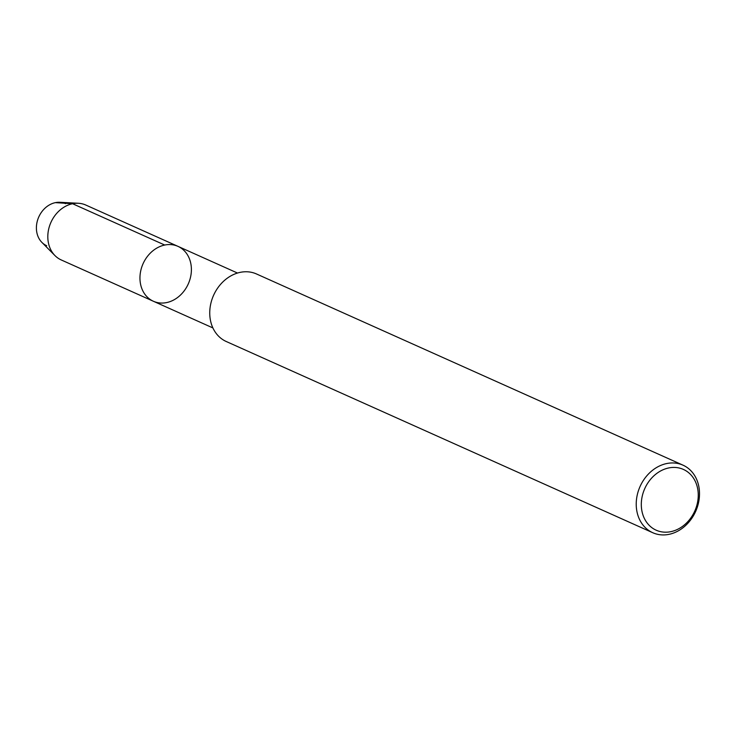 <?xml version="1.0" encoding="UTF-8"?>
<svg xmlns="http://www.w3.org/2000/svg" width="735" height="735" viewBox="0 0 735 735"><rect width="100%" height="100%" fill="white"/><g stroke="black" fill="none" stroke-linecap="round" stroke-linejoin="round"><path stroke-width="1.1" d="M46.682 245.72A23.051 18.972 -65.9 0 1 36.915 222.769A23.051 18.972 -65.9 0 1 55.382 202.639A23.051 18.972 -65.9 0 1 65.534 203.659M668.731 467.947A33.305 27.415 -65.9 0 1 694.961 510.641A33.305 27.415 -65.9 0 1 645.661 520.812A33.305 27.415 -65.9 0 1 668.731 467.947M666.691 463.546A37.007 30.457 -65.9 0 1 683.008 465.172A37.007 30.457 -65.9 0 1 695.659 511.395A37.007 30.457 -65.9 0 1 652.735 532.71A37.007 30.457 -65.9 0 1 637.061 495.868A37.007 30.457 -65.9 0 1 666.691 463.546M652.735 532.71L226.251 341.509A37.007 30.457 -65.9 0 1 210.577 304.676A37.007 30.457 -65.9 0 1 240.207 272.354A37.007 30.457 -65.9 0 1 256.524 273.98L683.008 465.172M212.893 327.929L153.367 301.249A30.08 24.76 -65.9 0 1 140.633 271.307A30.08 24.76 -65.9 0 1 164.723 245.04A30.08 24.76 -65.9 0 1 177.98 246.363A30.08 24.76 -65.9 0 1 188.27 283.93A30.08 24.76 -65.9 0 1 153.376 301.249A30.08 24.76 -65.9 0 1 140.633 271.307A30.08 24.76 -65.9 0 1 164.723 245.04A30.08 24.76 -65.9 0 1 177.98 246.363L237.497 273.043M153.367 301.249L61.225 259.942A30.08 24.76 -65.9 0 1 54.96 255.578A30.08 24.76 -65.9 0 1 49.686 225.553A30.08 24.76 -65.9 0 1 72.572 203.724A30.08 24.76 -65.9 0 1 78.406 203.273A30.08 24.76 -65.9 0 1 85.83 205.056L177.98 246.363M54.96 255.587L41.877 242.375A23.051 18.972 -65.9 0 1 37.834 219.37A23.051 18.972 -65.9 0 1 55.382 202.639A23.051 18.972 -65.9 0 1 59.847 202.29L78.406 203.273M164.723 245.04L72.572 203.724L55.382 202.639"/></g></svg>
